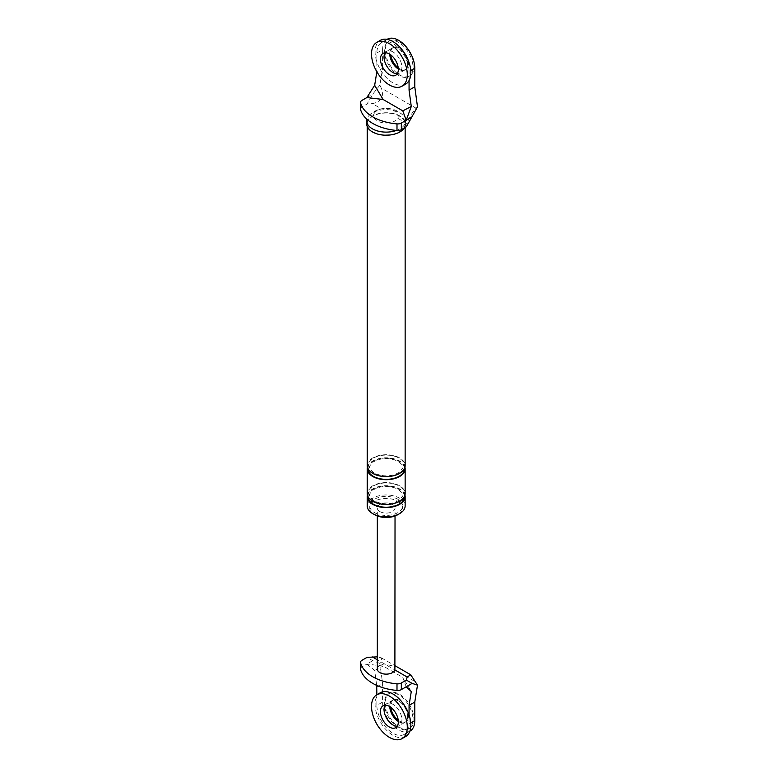 <?xml version="1.0" encoding="UTF-8"?>
<svg xmlns="http://www.w3.org/2000/svg" width="778" height="778" viewBox="0 0 778 778"><rect width="100%" height="100%" fill="white"/><g stroke="black" fill="none" stroke-linecap="round" stroke-linejoin="round"><path stroke-width="0.58" stroke-dasharray="3.89 2.92" d="M398.696 42.42A20.228 11.68 -120 0 0 388.582 41.419A20.228 11.68 -120 0 0 384.488 48.781A20.228 11.68 -120 0 0 392.443 70.185A20.228 11.68 -120 0 0 408.81 76.458A20.228 11.68 -120 0 0 412.894 69.086A20.228 11.68 -120 0 0 398.696 42.42M407.575 65.284A12.643 7.303 -120 0 0 398.696 48.615A12.643 7.303 -120 0 0 392.375 47.983A12.643 7.303 -120 0 0 389.817 52.593A12.643 7.303 -120 0 0 389.759 54.197A12.643 7.303 60 0 1 392.375 47.983A12.643 7.303 60 0 1 398.696 48.615A12.643 7.303 60 0 1 406.952 59.75A12.643 7.303 60 0 1 405.017 69.884A12.643 7.303 -120 0 0 407.575 65.284M398.326 69.038A12.643 7.303 -120 0 0 405.017 69.884A12.643 7.303 60 0 1 398.696 69.261A12.643 7.303 60 0 1 398.326 69.038M413.789 68.571A20.228 11.68 -120 0 0 399.591 41.905A20.228 11.68 -120 0 0 389.477 40.903A20.228 11.68 -120 0 0 385.382 48.265A20.228 11.68 -120 0 0 393.337 69.67A20.228 11.68 -120 0 0 409.705 75.943A20.228 11.68 -120 0 0 413.789 68.571M398.229 67.842A12.643 7.303 -120 0 0 405.912 69.368A12.643 7.303 -120 0 0 408.46 64.769A12.643 7.303 -120 0 0 399.591 48.1A12.643 7.303 -120 0 0 393.269 47.468A12.643 7.303 -120 0 0 390.712 52.077A12.643 7.303 -120 0 0 390.751 54.888M405.61 84.141A25.285 14.597 60 0 1 386.783 78.033A25.285 14.597 60 0 1 375.142 53.565A25.285 14.597 60 0 1 380.325 40.339M385.12 52.768A12.643 7.303 60 0 1 386.647 51.29A12.643 7.303 60 0 1 392.968 51.922A12.643 7.303 60 0 1 401.886 66.577A12.643 7.303 60 0 1 399.289 73.19A12.643 7.303 60 0 1 397.247 73.774A12.643 7.303 60 0 0 399.289 73.19A12.643 7.303 60 0 0 401.234 63.057A12.643 7.303 60 0 0 392.968 51.922A12.643 7.303 60 0 0 386.647 51.29A12.643 7.303 60 0 0 385.12 52.768M398.696 694.832A20.228 11.68 -120 0 0 388.582 693.83A20.228 11.68 -120 0 0 384.488 701.202A20.228 11.68 -120 0 0 392.443 722.606A20.228 11.68 -120 0 0 408.81 728.869A20.228 11.68 -120 0 0 412.894 721.507A20.228 11.68 -120 0 0 398.696 694.832M407.575 717.695A12.643 7.303 -120 0 0 398.696 701.027A12.643 7.303 -120 0 0 392.375 700.404A12.643 7.303 -120 0 0 389.817 705.004A12.643 7.303 -120 0 0 389.759 706.619A12.643 7.303 60 0 1 392.375 700.404A12.643 7.303 60 0 1 398.696 701.027A12.643 7.303 60 0 1 406.952 712.171A12.643 7.303 60 0 1 405.017 722.305A12.643 7.303 -120 0 0 407.575 717.695M398.326 721.459A12.643 7.303 -120 0 0 405.017 722.305A12.643 7.303 60 0 1 398.696 721.673A12.643 7.303 60 0 1 398.326 721.459M413.789 720.992A20.228 11.68 -120 0 0 399.591 694.316A20.228 11.68 -120 0 0 389.477 693.315A20.228 11.68 -120 0 0 385.382 700.686A20.228 11.68 -120 0 0 393.337 722.091A20.228 11.68 -120 0 0 409.705 728.354A20.228 11.68 -120 0 0 413.789 720.992M398.229 720.263A12.643 7.303 -120 0 0 405.912 721.79A12.643 7.303 -120 0 0 408.46 717.18A12.643 7.303 -120 0 0 399.591 700.511A12.643 7.303 -120 0 0 393.269 699.889A12.643 7.303 -120 0 0 390.712 704.489A12.643 7.303 -120 0 0 390.751 707.299M405.61 736.552A25.285 14.597 60 0 1 386.783 730.454A25.285 14.597 60 0 1 375.142 705.986A25.285 14.597 60 0 1 380.325 692.76M385.12 705.189A12.643 7.303 60 0 1 386.647 703.711A12.643 7.303 60 0 1 392.968 704.333A12.643 7.303 60 0 1 401.886 718.989A12.643 7.303 60 0 1 399.289 725.602A12.643 7.303 60 0 1 397.247 726.195A12.643 7.303 60 0 0 399.289 725.602A12.643 7.303 60 0 0 401.234 715.478A12.643 7.303 60 0 0 392.968 704.333A12.643 7.303 60 0 0 386.647 703.711A12.643 7.303 60 0 0 385.12 705.189M404.424 127.884A19.469 11.242 0 0 0 405.649 123.974A19.469 11.242 0 0 0 399.941 116.019A19.469 11.242 0 0 0 378.73 113.588A19.469 11.242 0 0 0 366.71 123.974M399.591 116.233A18.964 10.95 0 0 0 378.915 113.86A18.964 10.95 0 0 0 367.216 123.974A18.964 10.95 0 0 0 372.769 131.715A18.964 10.95 0 0 0 393.435 134.088A18.964 10.95 0 0 0 405.144 123.974A18.964 10.95 0 0 0 399.591 116.233M387.104 39.347L381.59 42.527A22.756 13.138 60 0 0 376.883 52.953L376.883 71.527L382.601 68.231L379.888 85.142L381.278 88.108C384.293 96.735 381.317 101.899 372.341 103.6L381.56 108.92A12.643 7.303 180 0 0 377.233 120.872A12.643 7.303 180 0 0 397.947 118.382C398.706 115.232 397.247 112.596 393.571 110.466C390.264 108.55 386.258 108.035 381.56 108.92M379.888 85.142L372.769 94.138L367.041 104.048L372.341 103.6M406.379 126.756L407.166 123.702C408.975 117.867 411.951 112.703 416.104 108.22L381.278 88.108M417.494 106.858L416.104 108.22M360.506 109.037A5.057 2.917 180 0 1 361.984 106.975L367.041 104.048M366.866 97.542L372.769 94.138M376.883 52.953L382.601 49.646L382.601 68.231M382.601 49.646A22.756 13.138 60 0 1 387.318 39.231M381.59 42.527A22.756 13.138 60 0 1 399.133 48.625A22.756 13.138 60 0 1 409.063 71.527L410.774 70.545M409.063 80.533L409.063 71.527M398.628 514.18A16.435 9.492 0 0 0 402.615 507.985A16.435 9.492 0 0 0 397.801 501.275A16.435 9.492 0 0 0 379.888 499.223A16.435 9.492 0 0 0 369.745 507.985A16.435 9.492 0 0 0 373.722 514.18M367.216 505.924A18.964 10.95 180 0 1 378.915 495.81A18.964 10.95 180 0 1 399.591 498.183A18.964 10.95 180 0 1 405.144 505.924M374.558 512.634A16.435 9.492 0 0 0 392.462 514.696A16.435 9.492 0 0 0 402.615 505.924A16.435 9.492 0 0 0 397.801 499.213A16.435 9.492 0 0 0 379.888 497.161A16.435 9.492 0 0 0 369.745 505.924A16.435 9.492 0 0 0 374.558 512.634M367.401 467.208A18.964 10.95 180 0 1 380.179 458.378A18.964 10.95 180 0 1 399.591 461.023A18.964 10.95 180 0 1 404.949 467.208M367.216 465.662A18.964 10.95 180 0 1 378.915 455.548A18.964 10.95 180 0 1 399.591 457.921A18.964 10.95 180 0 1 405.144 465.662M373.216 473.15A18.332 10.581 0 0 0 399.143 473.15A18.332 10.581 0 0 0 399.143 458.184A18.332 10.581 0 0 0 373.216 458.184A18.332 10.581 0 0 0 373.216 473.15M367.401 495.09A18.964 10.95 180 0 1 380.179 486.25A18.964 10.95 180 0 1 399.591 488.895A18.964 10.95 180 0 1 404.949 495.09M367.216 493.534A18.964 10.95 180 0 1 378.915 483.42A18.964 10.95 180 0 1 399.591 485.793A18.964 10.95 180 0 1 405.144 493.534M373.216 501.022A18.332 10.581 0 0 0 399.143 501.022A18.332 10.581 0 0 0 399.143 486.056A18.332 10.581 0 0 0 373.216 486.056A18.332 10.581 0 0 0 373.216 501.022M396.381 130.451A19.469 11.242 0 0 0 405.649 120.872A19.469 11.242 0 0 0 402.868 115.086A19.469 11.242 0 0 0 399.941 112.927A19.469 11.242 0 0 0 369.492 115.086A19.469 11.242 0 0 0 366.915 119.248M410.074 731.057A22.756 13.138 60 0 1 392.53 724.97A22.756 13.138 60 0 1 382.601 702.067L382.601 683.483L379.888 663.44L381.278 662.078L381.414 657.877L377.33 656.856M406.204 686.78L402.81 677.395L411.28 691.574M360.506 668.954A5.057 2.917 180 0 1 361.984 666.892L366.866 664.072L383.136 666.036L402.81 677.395M379.888 663.44L372.769 660.668L367.041 657.361M376.883 686.789L382.601 683.483M372.769 660.668L366.866 664.072L374.665 670.432L376.688 685.379M379.917 511.603A8.85 5.106 0 0 0 389.564 512.712A8.85 5.106 0 0 0 395.029 507.985A8.85 5.106 0 0 0 392.433 504.377A8.85 5.106 0 0 0 382.786 503.269A8.85 5.106 0 0 0 377.33 507.985A8.85 5.106 0 0 0 379.917 511.603M377.33 669.031A8.85 5.106 0 0 1 384.614 664.004L392.443 665.89L394.893 669.926M409.86 731.184L404.346 734.364A22.756 13.138 60 0 0 409.063 723.948L409.063 714.943M404.346 734.364A22.756 13.138 60 0 1 386.812 728.266A22.756 13.138 60 0 1 376.883 705.364L382.601 702.067M376.883 694.754L376.883 705.364M374.665 670.432L383.136 666.036M397.947 118.382L407.166 123.702M361.984 106.975L361.984 100.362M367.848 468.482A18.332 10.581 180 0 1 379.382 458.932A18.332 10.581 180 0 1 399.143 461.276A18.332 10.581 180 0 1 404.502 468.482M367.848 496.354A18.332 10.581 180 0 1 379.382 486.804A18.332 10.581 180 0 1 399.143 489.148A18.332 10.581 180 0 1 404.502 496.354M381.278 662.078L416.104 682.18M384.614 664.004L377.33 659.793M409.063 723.948L410.774 722.966M361.984 666.892L361.984 660.289M395.72 75.252L405.912 69.368M383.077 53.351L393.269 47.468M408.81 76.458L409.705 75.943M388.582 41.419L389.477 40.903M395.72 727.673L405.912 721.79M383.077 705.772L393.269 699.889M408.81 728.869L409.705 728.354M388.582 693.83L389.477 693.315M402.868 115.086A24.089 24.089 0 0 0 369.492 115.086M405.649 120.872L405.649 123.974M374.16 500.925C366.603 494.468 369.618 494.545 372.876 490.082C380.812 485.53 389.253 485.248 398.19 489.245C405.27 496.267 403.49 494.283 399.503 500.069C391.577 504.64 383.126 504.932 374.16 500.925M369.745 507.985L369.745 505.924M402.615 507.985L402.615 505.924M367.216 123.974L367.216 126.513M405.144 123.974L405.144 127.475M374.16 473.053C366.603 466.586 369.618 466.674 372.876 462.21C380.812 457.649 389.253 457.376 398.19 461.373C405.27 468.395 403.49 466.411 399.503 472.197C391.577 476.768 383.126 477.06 374.16 473.053M381.414 657.877L395.029 665.735M395.029 515.989L395.029 507.985M377.33 515.989L377.33 507.985"/><path stroke-width="1.17" d="M389.759 54.197A12.643 7.303 -120 0 0 398.326 69.038A12.643 7.303 60 0 1 389.759 54.197M390.751 54.888A12.643 7.303 -120 0 0 398.229 67.842M376.756 42.411L380.325 40.339A25.285 14.597 60 0 1 392.968 41.594A25.285 14.597 60 0 1 410.794 70.915A25.285 14.597 60 0 1 405.61 84.141L402.041 86.202A25.285 14.597 60 0 1 383.204 80.105A25.285 14.597 60 0 1 371.573 55.637A25.285 14.597 60 0 1 376.756 42.411A25.285 14.597 60 0 1 389.399 43.656A25.285 14.597 60 0 1 407.225 72.976A25.285 14.597 60 0 1 402.041 86.202M384.06 57.903A12.643 7.303 60 0 1 385.12 52.768A12.643 7.303 60 0 0 392.968 72.568A12.643 7.303 60 0 0 397.247 73.774A12.643 7.303 60 0 1 384.06 57.903M389.399 53.983A12.643 7.303 60 0 1 398.307 68.639A12.643 7.303 60 0 1 395.72 75.252A12.643 7.303 60 0 1 386.296 72.208A12.643 7.303 60 0 1 380.481 59.974A12.643 7.303 60 0 1 383.077 53.351A12.643 7.303 60 0 1 389.399 53.983M389.759 706.619A12.643 7.303 -120 0 0 398.326 721.459A12.643 7.303 60 0 1 389.759 706.619M390.751 707.299A12.643 7.303 -120 0 0 398.229 720.263M376.756 694.822L380.325 692.76A25.285 14.597 60 0 1 392.968 694.015A25.285 14.597 60 0 1 410.794 723.326A25.285 14.597 60 0 1 405.61 736.552L402.041 738.623A25.285 14.597 60 0 1 383.204 732.516A25.285 14.597 60 0 1 371.573 708.048A25.285 14.597 60 0 1 376.756 694.822A25.285 14.597 60 0 1 389.399 696.077A25.285 14.597 60 0 1 407.225 725.388A25.285 14.597 60 0 1 402.041 738.623M384.06 710.324A12.643 7.303 60 0 1 385.12 705.189A12.643 7.303 60 0 0 392.968 724.979A12.643 7.303 60 0 0 397.247 726.195A12.643 7.303 60 0 1 384.06 710.324M389.399 706.395A12.643 7.303 60 0 1 398.307 721.06A12.643 7.303 60 0 1 395.72 727.673A12.643 7.303 60 0 1 386.296 724.619A12.643 7.303 60 0 1 380.481 712.385A12.643 7.303 60 0 1 383.077 705.772A12.643 7.303 60 0 1 389.399 706.395M366.915 119.248A19.469 11.242 0 0 0 366.71 120.872L366.71 123.974A19.469 11.242 0 0 0 372.409 131.92A19.469 11.242 0 0 0 404.424 127.884M412.107 116.846L406.204 120.259L411.28 106.46L409.063 90.112L414.781 86.805L417.494 106.858L406.379 126.756L401.322 129.683A5.057 2.917 180 0 1 396.994 130.5L396.994 123.897A5.057 2.917 0 0 0 401.322 123.07L406.204 120.259L402.81 110.865L383.136 99.506L374.665 85.327L366.866 97.542L383.136 99.506M366.866 97.542L361.984 100.362A5.057 2.917 0 0 0 360.506 102.433A5.057 2.917 0 0 0 360.554 102.861A43.305 25.003 0 0 0 396.994 123.897M360.554 102.861L360.554 109.465A43.305 25.003 0 0 0 396.994 130.5M360.554 109.465A5.057 2.917 180 0 1 360.506 109.037L360.506 102.433M376.844 71.761L374.665 85.327M387.104 39.347L387.318 39.231A22.756 13.138 60 0 1 404.852 45.328A22.756 13.138 60 0 1 414.781 68.231L414.781 86.805M409.063 90.112L409.063 80.533M411.28 106.46L402.81 110.865M373.722 514.18A16.435 9.492 0 0 0 374.558 514.696A16.435 9.492 0 0 0 398.628 514.18M404.949 495.09A18.964 10.95 180 0 1 405.144 496.636L405.144 505.924A18.964 10.95 180 0 1 393.435 516.038A18.964 10.95 180 0 1 372.769 513.665A18.964 10.95 180 0 1 367.216 505.924L367.216 496.636A18.964 10.95 180 0 1 367.401 495.09M404.949 467.208A18.964 10.95 180 0 1 405.144 468.764A18.964 10.95 180 0 1 393.435 478.878A18.964 10.95 180 0 1 372.769 476.506A18.964 10.95 180 0 1 367.216 468.764A18.964 10.95 180 0 1 367.401 467.208M405.144 127.475L405.144 465.662A18.964 10.95 180 0 1 393.435 475.776A18.964 10.95 180 0 1 372.769 473.403A18.964 10.95 180 0 1 367.216 465.662L367.216 126.513M405.144 496.636A18.964 10.95 180 0 1 393.435 506.75A18.964 10.95 180 0 1 372.769 504.377A18.964 10.95 180 0 1 367.216 496.636M405.144 468.764L405.144 493.534A18.964 10.95 180 0 1 393.435 503.648A18.964 10.95 180 0 1 372.769 501.275A18.964 10.95 180 0 1 367.216 493.534L367.216 468.764M366.71 120.872A19.469 11.242 0 0 0 372.409 128.827A19.469 11.242 0 0 0 396.381 130.451M410.774 722.966L414.781 720.642L414.781 702.067L417.494 685.146L410.735 674.798L407.166 677.016L394.893 669.926L395.029 515.989M414.781 720.642A22.756 13.138 60 0 1 410.074 731.057L409.86 731.184M360.554 669.391A5.057 2.917 180 0 1 360.506 668.954L360.506 662.35A5.057 2.917 0 0 0 360.554 662.778L360.554 669.391A43.305 25.003 180 0 0 396.994 690.426L396.994 683.823A43.305 25.003 180 0 1 360.554 662.778M396.994 683.823A5.057 2.917 0 0 0 401.322 682.996L401.322 689.6A5.057 2.917 180 0 1 396.994 690.426M401.322 689.6L412.107 683.376L406.379 680.079L407.166 677.016M376.688 685.379L376.883 694.754M377.33 656.856L367.041 657.361L361.984 660.289A5.057 2.917 0 0 0 360.506 662.35M417.494 685.146L412.107 683.376M377.33 515.989L377.33 669.031A8.85 5.106 0 0 0 379.917 672.639A8.85 5.106 0 0 0 388.825 673.904A8.85 5.106 0 0 0 394.893 669.926M401.322 682.996L406.379 680.079M406.204 686.78L411.28 691.574L409.063 705.364L414.781 702.067M409.063 714.943L409.063 705.364M410.774 70.545L414.781 68.231M401.322 123.07L401.322 129.683M404.502 468.482A18.332 10.581 180 0 1 393.415 478.489A18.332 10.581 180 0 1 373.216 476.243A18.332 10.581 180 0 1 367.848 468.482M404.502 496.354A18.332 10.581 180 0 1 393.415 506.361A18.332 10.581 180 0 1 373.216 504.115A18.332 10.581 180 0 1 367.848 496.354M377.33 659.793L372.341 656.914M395.029 665.735L410.735 674.798"/></g></svg>
